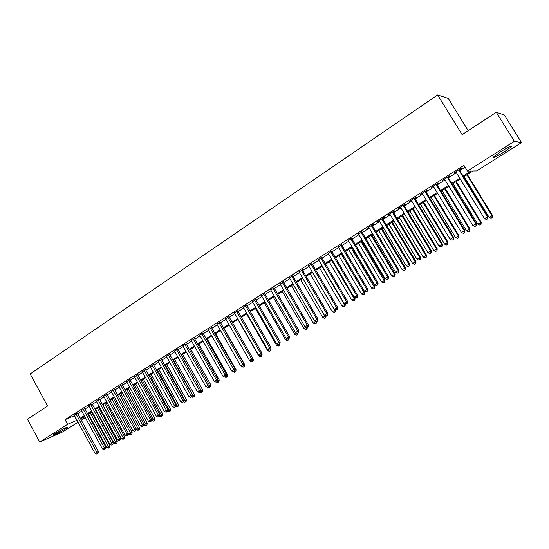 <?xml version="1.0" encoding="UTF-8"?>
<svg xmlns="http://www.w3.org/2000/svg" width="549" height="549" viewBox="0 0 549 549"><rect width="100%" height="100%" fill="white"/><g stroke="black" fill="none" stroke-linecap="round" stroke-linejoin="round"><path stroke-width="0.82" d="M55.573 433.291C60.294 430.265 68.879 426.045 67.534 427.397L65.139 429.126C60.479 432.104 51.922 436.331 53.212 435L55.573 433.291M500.928 151.572C508.827 146.768 512.382 145.108 511.599 146.59L504.243 151.915C496.447 156.65 492.92 158.297 493.654 156.849L500.928 151.572M468.173 130.669L448.231 98.395L437.642 94.95L30.174 373.951L47.537 406.047L27.45 419.196L39.713 442.007L67.596 424.343L77.004 420.266M437.642 94.95L462.121 134.635L496.275 112.277L504.291 114.961L521.55 142.616L476.649 170.924L473.018 170.972L463.603 176.922M89.089 415.264L88.581 415.586M85.363 417.617L81.286 420.191M78.068 422.215L62.607 431.967L39.713 442.007M77.443 413.129L74.218 415.147M84.718 408.497L81.492 410.522M92.06 403.817L88.835 405.855M99.486 399.096L96.253 401.134M106.98 394.319L103.747 396.371M114.542 389.502L111.31 391.561M122.187 384.636L118.948 386.695M129.907 379.723L126.661 381.781M137.703 374.754L134.457 376.82M145.581 369.738L142.328 371.81M153.535 364.673L150.282 366.746M161.578 359.554L158.318 361.626M169.696 354.38L166.429 356.459M177.903 349.157L174.63 351.236M186.193 343.873L182.92 345.959M194.572 338.541L191.292 340.627M203.034 333.147L199.754 335.24M211.591 327.705L208.304 329.798M220.238 322.194L216.944 324.294M228.974 316.629L225.68 318.729M237.806 311.009L234.512 313.108M246.734 305.319L243.433 307.426M255.759 299.576L252.451 301.682M264.879 293.763L261.571 295.87M274.102 287.896L270.794 290.002M283.428 281.953L280.114 284.066M292.857 275.948L289.543 278.062M302.389 269.882L299.068 271.995M312.031 263.74L308.71 265.86M321.783 257.536L318.454 259.65M331.637 251.257L328.309 253.37M341.615 244.902L338.28 247.023M351.696 238.479L348.368 240.599M361.901 231.98L358.566 234.107M372.222 225.413L374.041 224.253L373.135 224.424L366.897 228.398L368.887 227.533M382.667 218.763L384.506 217.589L383.627 217.74L377.314 221.762L379.325 220.883M393.228 212.031L395.095 210.843L394.244 210.981L387.855 215.05L389.893 214.158M403.92 205.223L405.807 204.022L404.984 204.139L398.519 208.256L400.578 207.35M414.735 198.333L416.643 197.125L415.854 197.215L409.314 201.38L411.393 200.467M425.681 191.368L427.609 190.139L426.848 190.208L420.232 194.421L422.339 193.495M436.764 184.313L438.713 183.071L437.985 183.119L431.288 187.381L433.415 186.44M447.97 177.169L449.947 175.913L449.254 175.941L442.473 180.257L444.628 179.303M463.13 176.154L471.275 171L467.432 171.055L463.926 165.345L65.077 419.69L74.513 415.689M77.725 413.651L81.787 411.064M84.999 409.019L89.13 406.39M92.349 404.339L96.549 401.669M99.774 399.617L104.035 396.906M107.268 394.848L111.605 392.089M114.837 390.03L119.243 387.23M122.482 385.165L126.956 382.317M130.202 380.251L134.752 377.355M138.005 375.29L142.63 372.346M145.883 370.28L150.584 367.288M153.837 365.215L158.62 362.168M161.88 360.096L166.738 357.008M170.005 354.929L174.939 351.785M178.212 349.706L183.229 346.508M186.502 344.429L191.608 341.183M194.881 339.097L200.069 335.796M203.35 333.703L208.62 330.354M211.907 328.261L217.267 324.85M220.554 322.757L226.003 319.292M229.297 317.198L234.835 313.671M238.129 311.571L243.756 307.996M247.064 305.889L252.78 302.252M256.088 300.145L261.907 296.446M265.215 294.339L271.124 290.579M274.438 288.472L280.45 284.643M283.764 282.536L289.879 278.645M293.2 276.531L299.411 272.579M302.732 270.465L309.053 266.443M312.374 264.33L318.797 260.24M322.126 258.126L328.659 253.967M331.987 251.847L338.63 247.62M341.965 245.499L348.718 241.203M352.053 239.083L358.922 234.704M362.258 232.584L369.251 228.137M372.586 226.016L379.688 221.494M383.03 219.367L390.257 214.769M393.599 212.641L400.948 207.968M404.29 205.841L411.771 201.078M415.113 198.958L422.716 194.113M426.058 191.985L433.799 187.065M437.141 184.938L445.013 179.928M448.355 177.801L456.363 172.702M459.705 170.574L465.051 167.177M459.321 169.943L461.318 168.673L460.659 168.673L453.797 173.045L455.979 172.077M496.275 112.277L514.379 141.313L521.55 142.616M65.077 419.69L67.596 424.343M467.432 171.055L514.379 141.313M80.216 418.235L84.292 415.655M87.511 413.623L91.656 411.002M94.881 408.964L99.088 406.308M102.32 404.263L106.595 401.559M109.827 399.514L114.178 396.762M117.417 394.717L121.83 391.924M125.076 389.872L129.571 387.031M132.817 384.979L137.38 382.097M140.633 380.038L145.272 377.108M148.532 375.042L153.246 372.064M156.513 369.999L161.303 366.972M164.57 364.907L169.442 361.825M172.715 359.76L177.663 356.63M180.937 354.558L185.967 351.374M189.254 349.301L194.367 346.069M197.654 343.99L202.849 340.703M206.136 338.623L211.42 335.288M214.714 333.202L220.087 329.805M223.388 327.719L228.844 324.267M232.145 322.181L237.696 318.674M241.004 316.581L246.645 313.019M249.953 310.926L255.69 307.296M259.004 305.203L264.831 301.518M268.152 299.418L274.075 295.671M277.396 293.571L283.421 289.762M286.75 287.662L292.871 283.792M296.199 281.685L302.43 277.746M305.759 275.639L312.093 271.638M315.428 269.532L321.865 265.462M325.2 263.348L331.754 259.21M335.089 257.097L341.746 252.89M345.088 250.776L351.861 246.494M355.203 244.38L362.093 240.03M365.435 237.916L372.442 233.49M375.784 231.369L382.907 226.867M386.256 224.754L393.503 220.17M396.852 218.056L404.222 213.396M407.571 211.276L415.065 206.534M418.42 204.42L426.045 199.596M429.393 197.475L437.148 192.575M440.504 190.455L448.396 185.466M451.745 183.345L459.774 178.267M84.642 416.293L81.046 418.564L84.958 416.883M88.471 415.373L89.02 415.14M460.247 179.043L452.218 184.114M448.862 186.235L440.971 191.217M437.615 193.337L429.853 198.237M426.504 200.358L418.873 205.175M415.524 207.296L408.024 212.031M404.675 214.144L397.304 218.804M393.949 220.918L386.702 225.495M383.353 227.609L376.23 232.11M372.881 234.224L365.874 238.65M362.532 240.764L355.642 245.115M352.293 247.228L345.52 251.511M342.178 253.617L335.521 257.824M332.179 259.938L325.626 264.076M322.29 266.183L315.847 270.252M312.518 272.359L306.177 276.36M302.849 278.467L296.618 282.399M293.29 284.499L287.161 288.376M283.833 290.476L277.808 294.278M274.486 296.378L268.557 300.125M265.236 302.218L259.403 305.903M256.088 307.996L250.351 311.619M247.043 313.712L241.402 317.274M238.094 319.367L232.543 322.874M229.235 324.96L223.779 328.412M220.478 330.491L215.105 333.888M211.811 335.967L206.527 339.303M203.233 341.382L198.038 344.669M194.744 346.748L189.631 349.974M186.351 352.053L181.314 355.23M178.041 357.303L173.086 360.425M169.813 362.498L164.94 365.572M161.674 367.638L156.884 370.664M153.617 372.723L148.903 375.701M145.643 377.767L141.004 380.697M137.744 382.749L133.181 385.631M129.928 387.69L125.44 390.524M122.194 392.576L117.774 395.362M114.535 397.414L110.184 400.159M106.945 402.204L102.67 404.908M99.438 406.946L95.231 409.609M92.006 411.64L87.861 414.262M74.341 415.799L76.833 420.376M458.648 169.95L487.43 216.862L484.513 218.626L455.794 171.768M459.136 169.641L488.013 216.704L487.43 216.862L487.636 218.825L486.469 219.531L487.636 218.825M487.869 218.756L488.013 216.704M484.513 218.626L486.469 219.531M464.118 176.6L489.111 217.335L492.515 215.462L467.377 174.541M492.165 217.528L491.019 218.214L492.384 217.466L491.966 215.613L466.918 174.829M491.019 218.214L489.111 217.335M492.515 215.462L492.384 217.466M447.27 177.203L475.805 223.875L472.915 225.612L444.443 179.001M447.785 176.867L476.415 223.69L475.805 223.875L476.024 225.817L474.871 226.511L476.024 225.817M476.264 225.742L476.415 223.69M472.915 225.612L474.871 226.511M436.023 184.361L464.317 230.8L461.462 232.515L433.236 186.138M436.579 184.011L464.962 230.594L464.317 230.8L464.55 232.721L463.411 233.4L464.55 232.721M464.804 232.632L464.962 230.594M461.462 232.515L463.411 233.4M424.919 191.443L452.966 237.642L450.153 239.337L422.16 193.193M425.502 191.066L453.646 237.415L452.966 237.642L453.213 239.536L452.088 240.215L453.213 239.536M453.481 239.446L453.646 237.415M450.153 239.337L452.088 240.215M413.939 198.429L441.753 244.394L438.974 246.076L411.215 200.165M414.557 198.038L442.467 244.154L441.753 244.394L442.014 246.275L440.902 246.947L442.014 246.275M442.295 246.178L442.467 244.154M438.974 246.076L440.902 246.947M453 183.62L477.788 224.15L481.192 222.283L456.26 181.561M480.814 224.349L479.689 225.021L481.048 224.273L480.608 222.455L455.766 181.87M479.689 225.021L477.788 224.15M481.192 222.283L481.048 224.273M442.02 190.558L466.602 230.889L469.999 229.015L445.28 188.499M469.608 231.081L468.489 231.753L469.855 231.005L469.388 229.208L444.752 188.829M468.489 231.753L466.602 230.889M469.999 229.015L469.855 231.005M431.164 197.414L455.54 237.545L458.943 235.672L434.424 195.355M458.525 237.738L457.427 238.403L458.786 237.655L458.291 235.885L433.861 195.705M457.427 238.403L455.54 237.545M458.943 235.672L458.786 237.655M420.431 204.194L444.615 244.12L448.011 242.253L423.691 202.135M447.579 244.319L446.488 244.971L447.847 244.223L447.332 242.486L423.101 202.506M446.488 244.971L444.615 244.12M448.011 242.253L447.847 244.223M403.09 205.34L430.677 251.071L427.925 252.732L400.399 207.055M403.741 204.928L431.418 250.811L430.677 251.071L430.944 252.938L429.846 253.597L430.944 252.938M431.24 252.828L431.418 250.811M427.925 252.732L429.846 253.597M409.829 210.891L433.806 250.625L437.203 248.759L413.088 208.833M436.757 250.824L435.68 251.469L437.038 250.721L436.496 249.006L412.464 209.224M435.68 251.469L433.806 250.625M437.203 248.759L437.038 250.721M392.377 212.168L419.731 257.673L417.014 259.313L389.715 213.863M393.057 211.736L420.5 257.392L419.731 257.673L420.006 259.512L418.921 260.171L420.006 259.512M420.321 259.396L420.5 257.392M417.014 259.313L418.921 260.171M399.343 217.514L423.135 257.056L426.525 255.182L402.602 215.455M426.058 257.255L424.995 257.893L426.353 257.145L425.791 255.45L401.95 215.867M424.995 257.893L423.135 257.056M426.525 255.182L426.353 257.145M381.781 218.921L408.909 264.193L406.226 265.812L379.153 220.595M382.488 218.468L409.712 263.891L408.909 264.193L409.204 266.018L408.127 266.663L409.204 266.018M409.527 265.894L409.712 263.891M406.226 265.812L408.127 266.663M388.98 224.061L412.574 263.41L415.97 261.537L392.233 222.002M415.483 263.609L414.433 264.241L415.785 263.486L415.202 261.825L391.561 222.427M414.433 264.241L412.574 263.41M415.97 261.537L415.785 263.486M371.309 225.591L398.217 270.636L395.568 272.235L368.715 227.245M372.05 225.117L399.054 270.314L398.217 270.636L398.519 272.441L397.462 273.079L398.519 272.441M398.855 272.311L399.054 270.314M395.568 272.235L397.462 273.079M378.735 230.532L402.143 269.689L405.533 267.823L381.987 228.473M405.025 269.888L403.989 270.513L405.347 269.765L405.025 269.888L404.737 268.125L381.281 228.919M403.989 270.513L402.143 269.689M405.533 267.823L405.347 269.765M360.961 232.179L387.649 277.005L385.027 278.59L358.394 233.819M361.729 231.692L388.514 276.669L387.649 277.005L387.965 278.796L386.915 279.427L387.965 278.796M388.308 278.659L388.514 276.669M385.027 278.59L386.915 279.427M368.599 236.928L391.828 275.9L395.211 274.033L371.851 234.876M394.69 276.099L393.667 276.717L395.019 275.969L394.69 276.099L394.395 274.356L371.124 235.336M393.667 276.717L391.828 275.9M395.211 274.033L395.019 275.969M350.736 238.698L377.204 283.305L374.617 284.862L348.196 240.311M351.525 238.191L378.096 282.948L377.204 283.305L377.534 285.075L376.497 285.693L377.534 285.075M377.884 284.924L378.096 282.948M374.617 284.862L376.497 285.693M358.586 243.262L381.624 282.042L385.014 280.168L361.832 241.203M384.472 282.241L383.456 282.852L384.808 282.104L384.472 282.241L384.163 280.512L361.077 241.684M383.456 282.852L381.624 282.042M385.014 280.168L384.808 282.104M340.62 245.135L366.883 289.529L364.323 291.073L338.109 246.734M341.444 244.614L367.796 289.151L366.883 289.529L367.219 291.279L366.19 291.896L367.219 291.279M367.583 291.128L367.796 289.151M364.323 291.073L366.19 291.896M348.677 249.514L371.543 288.108L374.919 286.242L351.93 247.462M374.37 288.314L373.368 288.918L374.72 288.17L374.37 288.314L374.047 286.599L351.14 247.956M373.368 288.918L371.543 288.108M374.919 286.242L374.72 288.17M330.622 251.511L356.678 295.678L354.146 297.208L328.144 253.089M331.472 250.968L357.619 295.287L356.678 295.678L357.022 297.414L356.006 298.025L357.022 297.414M357.399 297.256L357.619 295.287M354.146 297.208L356.006 298.025M338.884 255.704L361.565 294.113L364.948 292.246L342.13 253.652M364.378 294.312L363.383 294.909L364.735 294.161L364.378 294.312L364.049 292.617L341.32 254.16M363.383 294.909L361.565 294.113M364.948 292.246L364.735 294.161M320.74 257.804L346.584 301.758L344.086 303.268L318.29 259.368M321.611 257.248L347.551 301.353L346.584 301.758L346.941 303.473L345.939 304.077L346.941 303.473M347.325 303.309L347.551 301.353M344.086 303.268L345.939 304.077M310.967 264.028L336.612 307.769L334.135 309.265L308.545 265.572M311.866 263.458L337.601 307.351L336.612 307.769L336.976 309.471L335.988 310.068L336.976 309.471M337.374 309.3L337.601 307.351M334.135 309.265L335.988 310.068M301.305 270.183L326.751 313.719L324.301 315.195L298.903 271.714M302.224 269.6L327.767 313.28L326.751 313.719L327.122 315.401L326.14 315.991L327.122 315.401M327.527 315.222L327.767 313.28M324.301 315.195L326.14 315.991M291.745 276.271L316.993 319.593L314.577 321.055L289.378 277.787M292.692 275.673L318.036 319.141L316.993 319.593L317.377 321.261L316.409 321.844L317.377 321.261M317.796 321.083L318.036 319.141M314.577 321.055L316.409 321.844M282.296 282.296L307.351 325.406L304.956 326.854L279.956 283.785M283.27 281.678L308.414 324.939L307.351 325.406L307.742 327.06L306.781 327.636L307.742 327.06M308.167 326.875L308.414 324.939M304.956 326.854L306.781 327.636M272.956 288.246L297.812 331.157L295.444 332.584L270.63 289.728M273.944 287.614L298.896 330.676L297.812 331.157L298.21 332.797L297.263 333.367L298.21 332.797M298.649 332.598L298.896 330.676M295.444 332.584L297.263 333.367M263.712 294.134L288.383 336.846L286.036 338.253L261.413 295.595M264.721 293.489L289.488 336.345L288.383 336.846L288.788 338.465L287.854 339.028L288.788 338.465M289.234 338.266L289.488 336.345M286.036 338.253L287.854 339.028M254.564 299.96L279.05 342.466L276.737 343.866L252.293 301.408M255.601 299.301L280.182 341.958L279.05 342.466L279.468 344.072L278.542 344.628L279.468 344.072M279.921 343.866L280.182 341.958M276.737 343.866L278.542 344.628M245.52 305.718L269.82 348.032L267.535 349.411L243.276 307.152M246.576 305.045L270.973 347.503L269.82 348.032L270.245 349.624L269.333 350.173L270.245 349.624M270.705 349.411L270.973 347.503M267.535 349.411L269.333 350.173M236.578 311.42L260.693 353.529L258.428 354.894L234.354 312.834M237.648 310.734L261.866 352.993L260.693 353.529L261.125 355.107L260.219 355.656L261.125 355.107M261.592 354.894L261.866 352.993M258.428 354.894L260.219 355.656M227.725 317.061L251.668 358.971L249.424 360.322L225.529 318.461M228.823 316.361L252.856 358.422L251.668 358.971L252.108 360.535L251.209 361.077L252.108 360.535M252.581 360.316L252.856 358.422M249.424 360.322L251.209 361.077M218.969 322.634L242.733 364.358L240.517 365.696L216.793 324.02M220.08 321.927L243.941 363.795L242.733 364.358L243.18 365.909L242.294 366.437L243.18 365.909M243.955 366.677L243.09 367.199L244.422 366.458L243.955 366.677L243.66 365.675L243.941 363.795M240.517 365.696L242.294 366.437M210.301 328.158L233.895 369.683L231.699 371.007L208.153 329.524M211.44 327.43L235.123 369.113L233.895 369.683L234.348 371.22L233.469 371.748L234.348 371.22M234.842 370.987L235.123 369.113M231.699 371.007L233.469 371.748M201.73 333.614L225.152 374.953L222.976 376.264L199.603 334.972M202.883 332.879L226.394 374.37L225.152 374.953L225.612 376.477L224.747 376.998L225.612 376.477M226.113 376.237L226.394 374.37M222.976 376.264L224.747 376.998M193.248 339.021L216.498 380.169L214.35 381.466L191.141 340.359M194.421 338.273L217.761 379.572L216.498 380.169L216.965 381.679L216.107 382.193L216.965 381.679M217.473 381.438L217.761 379.572M214.35 381.466L216.107 382.193M184.855 344.367L207.941 385.329L205.813 386.613L182.769 345.698M186.042 343.612L209.217 384.719L207.941 385.329L208.414 386.825L207.563 387.333L208.414 386.825M208.922 386.578L209.217 384.719M205.813 386.613L207.563 387.333M176.552 349.658L199.465 390.435L197.366 391.705L174.486 350.976M177.752 348.889L200.762 389.817L199.465 390.435L199.946 391.917L199.109 392.425L199.946 391.917M200.467 391.663L200.762 389.817M197.366 391.705L199.109 392.425M168.33 354.894L191.079 395.493L189 396.749L166.285 356.198M169.552 354.119L192.397 394.861L191.079 395.493L191.574 396.954L190.736 397.455L191.574 396.954M192.095 396.701L192.397 394.861M189 396.749L190.736 397.455M160.191 360.082L182.783 400.489L180.724 401.731L158.167 361.366M161.427 359.293L184.114 399.85L182.783 400.489L183.277 401.943L182.453 402.444L183.277 401.943M183.812 401.69L184.114 399.85M180.724 401.731L182.453 402.444M152.135 365.209L174.575 405.443L172.537 406.672L150.138 366.485M153.391 364.412L175.92 404.791L174.575 405.443L175.076 406.884L174.259 407.372L175.076 406.884M175.611 406.617L175.92 404.791M172.537 406.672L174.259 407.372M144.167 370.287L166.443 410.343L164.425 411.558L142.184 371.549M145.437 369.477L167.809 409.678L166.443 410.343L166.951 411.771L166.141 412.258L166.951 411.771M167.493 411.503L167.809 409.678M164.425 411.558L166.141 412.258M136.276 375.317L158.4 415.188L156.403 416.396L134.313 376.566M137.559 374.493L159.78 414.516L158.4 415.188L158.915 416.609L158.112 417.089L158.915 416.609M159.464 416.334L159.78 414.516M156.403 416.396L158.112 417.089M128.466 380.292L150.44 419.992L148.456 421.186L126.524 381.528M129.763 379.462L151.826 419.306L150.44 419.992L150.954 421.392L150.165 421.872L150.954 421.392M151.51 421.117L151.826 419.306M148.456 421.186L150.165 421.872M120.732 385.22L142.555 424.741L140.592 425.921L118.81 386.441M122.043 384.382L143.962 424.048L142.555 424.741L143.076 426.134L142.294 426.607L143.076 426.134M143.639 425.859L143.962 424.048M140.592 425.921L142.294 426.607M113.073 390.099L134.745 429.448L132.81 430.615L111.172 391.307M114.405 389.248L136.166 428.748L134.745 429.448L135.274 430.828L134.498 431.294L135.274 430.828M135.843 430.546L136.166 428.748M132.81 430.615L134.498 431.294M105.49 394.923L127.018 434.101L125.103 435.261L103.61 396.124M106.842 394.072L128.452 433.394L127.018 434.101L127.553 435.474L126.785 435.933L127.553 435.474M128.13 435.185L128.452 433.394M125.103 435.261L126.785 435.933M97.99 399.706L119.373 438.713L117.472 439.859L96.123 400.894M99.348 398.849L120.814 437.999L119.373 438.713L119.908 440.072L119.147 440.531L119.908 440.072M120.485 439.783L120.814 437.999M117.472 439.859L119.147 440.531M90.558 404.441L111.797 443.283L109.91 444.416L88.712 405.615M91.93 403.584L113.252 442.556L111.797 443.283L112.339 444.628L111.584 445.081L112.339 444.628M112.922 444.333L113.252 442.556M109.91 444.416L111.584 445.081M83.194 409.129L104.296 447.806L102.43 448.924L81.369 410.295M84.587 408.264L105.765 447.064L104.296 447.806L104.845 449.137L104.097 449.59L104.845 449.137M105.429 448.842L105.765 447.064M102.43 448.924L104.097 449.59M75.906 413.768L96.864 452.28L95.025 453.392L74.094 414.927M77.32 412.903L98.353 451.539L96.864 452.28L97.42 453.604L96.679 454.05L97.42 453.604M98.017 453.302L98.353 451.539M95.025 453.392L96.679 454.05M329.194 261.825L351.703 300.049L355.079 298.182L354.627 297.414M354.496 300.255L353.515 300.845L354.867 300.097L354.496 300.255L354.16 298.574L331.61 260.301M353.515 300.845L351.703 300.049M355.079 298.182L354.867 300.097M319.614 267.871L341.952 305.923L345.328 304.057L345.129 303.727M344.724 306.122L343.756 306.706L345.101 305.958L344.724 306.122L344.381 304.462L322.002 266.368M343.756 306.706L341.952 305.923M345.328 304.057L345.101 305.958M310.137 273.862L332.303 311.729L334.705 310.281L312.498 272.366M334.101 312.511L335.446 311.763L334.101 312.511L332.303 311.729M335.062 311.935L334.705 310.281L335.597 309.897M335.665 309.931L335.446 311.763M300.763 279.777L322.764 317.473L325.138 316.046L324.761 315.394M324.555 318.248L325.9 317.5L324.555 318.248L322.764 317.473M325.502 317.679L325.138 316.046L325.694 315.799M326.085 315.97L325.9 317.5M291.492 285.638L313.328 323.155L315.517 321.46M315.105 323.924L316.45 323.176L315.105 323.924L313.328 323.155M316.046 323.354L315.915 321.632M316.629 321.748L316.45 323.176M282.316 291.43L303.988 328.776L306.253 327.41M305.766 329.537L307.111 328.789L305.766 329.537L303.988 328.776M306.328 327.444L306.699 328.975M307.289 327.403L307.111 328.789M273.244 297.16L294.758 334.334L296.741 333.14M296.522 335.089L297.867 334.348L296.522 335.089L294.758 334.334M297.146 333.312L297.441 334.54M298.045 332.962L297.867 334.348M264.268 302.835L285.617 339.831L287.326 338.802M287.381 340.586L288.719 339.838L287.381 340.586L285.617 339.831M288.019 338.953L288.294 340.037M288.904 338.459L288.719 339.838M255.381 308.442L276.579 345.273L278.02 344.408M278.336 346.021L279.674 345.28L278.336 346.021L276.579 345.273M278.961 344.436L279.235 345.479M279.86 343.9L279.674 345.28M270.781 348.896L270.829 348.54M246.597 313.994L267.637 350.66L268.811 349.953M269.381 351.401L270.719 350.653L269.381 351.401L267.637 350.66M269.998 349.837L270.273 350.866M270.98 348.807L270.719 350.653M261.674 354.345L262.127 354.132L261.784 353.542M237.895 319.491L258.785 355.985L259.704 355.436M260.528 356.72L261.859 355.978L260.528 356.72L258.785 355.985M261.132 355.169L261.406 356.191M262.127 354.132L261.859 355.978M252.664 359.732L253.364 359.41L252.842 358.497M249.521 360.364L250.028 361.256L250.694 360.858M251.765 361.99L253.096 361.249L251.765 361.99L250.028 361.256M252.348 360.453L252.636 361.462M253.364 359.41L253.096 361.249M243.756 365.064L244.689 364.625L223.978 328.281M241.045 365.915L241.361 366.478L241.78 366.224M243.09 367.199L241.361 366.478M244.689 364.625L244.422 366.458M234.938 370.342L236.111 369.793L215.544 333.607M234.505 372.359L235.837 371.618L234.505 372.359L232.783 371.639M234.931 370.39L235.363 371.845M236.111 369.793L235.837 371.618M226.209 375.598L227.615 374.905L207.199 338.884M226.854 376.95L226.01 377.465L227.341 376.724L226.854 376.95L226.263 375.221M226.01 377.465L224.816 376.964M227.615 374.905L227.341 376.724M217.576 380.793L219.209 379.963L198.937 344.099M218.44 382.008L217.603 382.516L218.927 381.775L218.44 382.008L217.692 380.025M217.603 382.516L216.443 382.035M219.209 379.963L218.927 381.775M209.025 385.94L210.891 384.973L190.757 349.267M210.109 387.018L209.279 387.512L210.603 386.777L210.109 387.018L209.21 384.78M209.279 387.512L208.146 387.045M210.891 384.973L210.603 386.777M200.57 391.032L202.656 389.927L182.659 354.38M201.86 391.972L201.044 392.466L202.368 391.732L201.86 391.972L181.486 355.121M201.044 392.466L199.911 392M202.656 389.927L202.368 391.732M192.198 396.069L194.504 394.834L174.644 359.444M193.701 396.879L192.891 397.366L194.209 396.632L193.701 396.879L173.457 360.192M192.891 397.366L191.766 396.906M194.504 394.834L194.209 396.632M183.915 401.058L186.427 399.693L166.711 364.454M185.617 401.731L184.814 402.218L186.132 401.484L185.617 401.731L165.503 365.215M184.814 402.218L183.695 401.758M186.427 399.693L186.132 401.484M175.721 405.992L178.439 404.503L158.853 369.415M177.622 406.541L176.826 407.022L178.144 406.287L177.622 406.541L157.632 370.191M176.826 407.022L175.625 406.534M178.439 404.503L178.144 406.287M167.603 410.878L170.526 409.266L151.071 374.329M169.696 411.304L168.914 411.777L170.224 411.043L169.696 411.304L149.836 375.111M168.914 411.777L167.548 411.222M170.526 409.266L170.224 411.043M159.574 415.71L162.696 413.98L143.371 379.194M161.859 416.012L161.077 416.485L162.387 415.751L161.859 416.012L142.122 379.983M161.077 416.485L159.546 415.861M162.696 413.98L162.387 415.751M151.634 420.424L154.935 418.647L135.74 384.012M154.091 420.678L153.315 421.145L154.626 420.41L154.091 420.678L134.478 384.815M153.315 421.145L151.661 420.472M154.935 418.647L154.626 420.41M143.824 424.802L147.256 423.272L128.192 388.788M146.405 425.303L145.636 425.763L146.947 425.029L146.405 425.303L126.915 389.591M145.636 425.763L143.982 425.091M147.256 423.272L146.947 425.029M136.097 429.146L136.385 429.668L139.652 427.849L120.711 393.509M138.787 429.874L138.032 430.334L139.336 429.599L138.787 429.874L119.421 394.326M138.032 430.334L136.385 429.668M139.652 427.849L139.336 429.599M128.445 433.449L128.857 434.197L132.117 432.386L113.3 398.19M131.245 434.41L130.497 434.856L131.801 434.129L131.245 434.41L111.996 399.013M130.497 434.856L128.857 434.197M132.117 432.386L131.801 434.129M102.821 404.812L121.404 438.685L124.657 436.874L105.964 402.822M123.779 438.891L123.038 439.344L124.342 438.617L123.779 438.891L104.646 403.659M123.038 439.344L121.404 438.685M124.657 436.874L124.342 438.617M95.56 409.396L114.02 443.132L117.266 441.321L98.696 407.413M116.381 443.338L115.647 443.777L116.951 443.057L116.381 443.338L97.372 408.257M115.647 443.777L114.02 443.132M117.266 441.321L116.951 443.057M88.368 413.939L106.705 447.531L109.951 445.726L91.505 411.963M109.059 447.744L108.331 448.176L109.628 447.456L109.059 447.744L90.16 412.807M108.331 448.176L106.705 447.531M109.951 445.726L109.628 447.456M511.599 146.59L511.236 146.007"/></g></svg>
